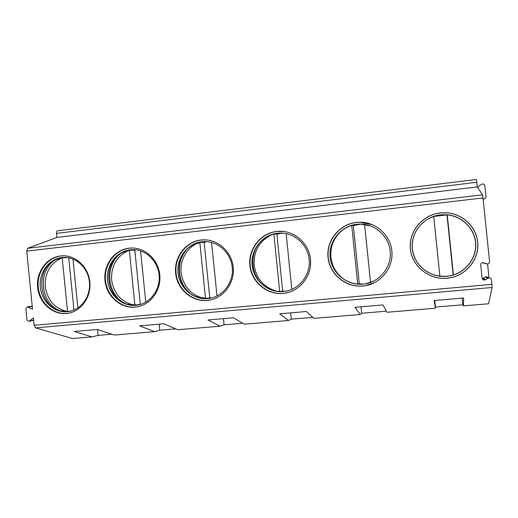 <?xml version="1.0" encoding="UTF-8"?>
<svg xmlns="http://www.w3.org/2000/svg" width="518" height="518" viewBox="0 0 518 518"><rect width="100%" height="100%" fill="white"/><g stroke="black" fill="none" stroke-linecap="round" stroke-linejoin="round"><path stroke-width="0.78" d="M57.627 230.782L57.511 230.782C56.76 231.002 56.423 231.876 56.507 233.398L56.915 237.438L27.745 248.264L26.729 251.113L32.53 309.207L27.376 306.85L25.913 308.903L26.968 319.489C27.201 320.668 27.855 321.244 28.937 321.218L33.405 317.961L34.136 325.291L35.6 327.881L72.507 338.532L91.971 336.901L98.135 335.366L111.733 334.227M476.392 179.487L477.356 186.927L482.498 194.833L483.009 197.954L489.575 261.609C489.594 262.846 488.986 263.643 487.749 264.005L482.569 262.691C481.319 263.034 480.704 263.837 480.723 265.08L482.057 278.043C482.433 279.565 483.423 280.199 485.029 279.953L487.794 278.205L485.567 276.994L486.227 276.69L488.856 277.81M34.136 325.291L491.919 284.343L491.452 279.804C491.077 278.289 490.093 277.648 488.48 277.888L487.794 278.205M440.326 212.872L446.535 212.723C462.665 213.694 476.592 226.962 477.79 242.774C479.124 258.579 467.482 273.925 451.722 277.499L447.047 278.25C429.014 280.018 411.998 266.271 410.36 248.983C408.456 231.721 422.319 214.815 440.326 212.872M356.358 222.39L360.522 222.19C376.379 222.345 390.617 235.457 391.912 251.392C393.376 267.314 381.604 282.692 366.006 285.599L362.872 286.046C345.778 287.723 329.61 274.307 328.017 257.465C326.178 240.656 339.29 224.229 356.358 222.39M276.722 231.423L279.772 231.235C295.105 230.963 309.181 243.842 310.515 259.647C312.024 275.446 300.466 290.643 285.327 293.136L283.022 293.441C266.802 295.04 251.418 281.928 249.87 265.514C248.09 249.126 260.515 233.165 276.722 231.423M201.075 239.996L203.438 239.834C218.169 239.316 231.902 251.942 233.242 267.528C234.758 283.1 223.562 298.044 208.974 300.239L207.187 300.466C191.77 301.988 177.111 289.167 175.608 273.161C173.886 257.181 185.677 241.653 201.075 239.996M129.131 248.154L131.028 248.012C145.15 247.345 158.456 259.719 159.79 275.039C161.305 290.345 150.511 304.992 136.499 306.973L135.069 307.148C120.39 308.599 106.41 296.056 104.953 280.439C103.276 264.847 114.478 249.728 129.131 248.154M60.625 255.924L62.186 255.795C75.719 255.044 88.559 267.165 89.886 282.2C91.375 297.222 81.009 311.558 67.573 313.371L66.388 313.507C52.409 314.892 39.057 302.622 37.633 287.373C36.014 272.144 46.659 257.414 60.625 255.924M484.79 263.448L482.737 262.665M487.567 264.031L488.992 277.803M491.919 284.343L492.074 287.496L488.636 303.775L463.357 305.885L462.833 304.778L435.424 307.077L435.385 308.223L434.168 300.524L463.662 297.992L463.357 305.885M482.258 278.755L485.567 276.994M56.915 237.438L477.356 186.927M91.971 336.901L74.327 331.462L97.481 329.474L114.193 335.049L154.578 331.675L159.732 330.199L175.744 328.859M154.578 331.675L139.614 325.848L163.863 323.763L177.797 329.733L220.014 326.21L224.067 324.805L242.702 323.238M220.014 326.21L208.003 319.969L233.424 317.787L244.302 324.184L288.481 320.493L291.323 319.159L312.807 317.359M288.481 320.493L279.72 313.804L306.397 311.512L313.914 318.369L360.198 314.504L361.7 313.26L386.292 311.195M360.198 314.504L355.018 307.329L383.048 304.921L386.849 312.276L435.385 308.223M97.546 329.493L98.135 335.366M462.833 304.778L462.147 298.122M434.744 300.472L435.424 307.077M361.04 306.811L361.7 313.26M290.682 312.859L291.323 319.159M223.439 318.641L224.067 324.805M159.123 324.171L159.732 330.199M477.479 187.121L481.526 184.227L483.385 183.896L484.829 185.58L485.981 196.743C485.884 198.277 485.042 199.022 483.443 198.957L483.1 198.86M440.319 212.937L446.516 212.794C462.619 213.766 476.521 227.001 477.713 242.787C479.046 258.566 467.43 273.88 451.69 277.447L447.028 278.198C429.027 279.966 412.043 266.246 410.411 248.99C408.508 231.76 422.345 214.879 440.319 212.937M450.822 275.68L450.925 275.66C465.883 272.41 476.968 257.912 475.705 242.961C474.579 227.998 461.324 215.482 446.05 214.692L440.501 214.84C423.569 216.66 410.521 232.556 412.309 248.802C413.856 265.067 429.869 277.991 446.827 276.314L450.932 275.667L446.794 276.23C434.498 276.91 424.773 272.462 417.618 262.885C411.415 253.27 410.612 243.22 415.203 232.731C420.448 222.591 428.878 216.673 440.488 214.964L446.017 214.815C461.24 215.605 474.449 228.075 475.576 242.987C476.838 257.886 465.786 272.339 450.887 275.582M433.747 216.595L439.866 276.133L433.728 216.466L447.06 214.886M453.166 274.987L447.002 215.106M453.425 274.909L447.248 214.905M374.553 282.66L366.129 285.541L363.001 285.988C345.94 287.658 329.798 274.262 328.211 257.452C326.372 240.669 339.465 224.275 356.507 222.442L360.657 222.241L372.002 224.514M365.702 283.747C380.452 281.093 391.621 266.576 390.242 251.547C389.018 236.506 375.524 224.152 360.541 224.087L356.824 224.275C340.773 225.997 328.418 241.44 330.154 257.265C331.649 273.109 346.872 285.722 362.943 284.136L365.702 283.747L363.189 284.026C356.177 284.596 349.728 282.99 343.848 279.208C327.946 269.373 325.822 244.813 339.802 232.368C344.684 227.849 350.446 225.181 357.09 224.365L360.793 224.177L370.849 226.016M373.271 281.268L365.941 283.637M361.726 222.636L372.455 224.702M374.993 282.427L367.126 285.055M355.361 224.611L352.745 225.459M360.437 224.177L353.334 225.634L359.285 283.825L358.631 284.104M342.269 230.283C333.922 237.393 330.141 246.387 330.924 257.252C332.09 266.692 336.603 274.139 344.451 279.591M359.285 283.825L363.073 284.032M361.409 224.113L360.722 224.152M370.532 282.427L364.594 224.404M353.334 225.634L352.253 225.317M351.728 225.466L357.711 284.039M288.448 292.43L283.294 293.369C267.094 294.962 251.735 281.87 250.194 265.488C248.413 249.132 260.819 233.191 276.994 231.455L283.909 231.481M285.399 291.291C299.695 289.005 310.632 274.669 309.207 259.777C307.951 244.865 294.638 232.737 280.167 233.055L277.441 233.229C262.199 234.855 250.498 249.87 252.169 265.294C253.626 280.737 268.11 293.065 283.372 291.556L283.864 291.42C278.949 291.854 274.236 291.064 269.723 289.05C249.579 280.885 246.782 249.734 265.151 238.086C269.03 235.437 273.297 233.832 277.952 233.281L283.993 233.262M288.261 290.656L285.884 291.161M279.48 233.152L276.45 234.181M282.038 291.148L283.819 291.427M281.598 233.068L276.903 234.233L282.673 290.986L280.562 291.537M271.905 234.66C259.434 240.876 253.522 251.042 254.163 265.158C256.177 278.419 263.494 287.056 276.1 291.058M282.673 290.986L285.677 291.194M291.822 289.407L286.143 233.612M276.903 234.233L274.249 233.961M273.86 234.058L279.701 291.498M208.974 300.239L207.576 300.382C192.178 301.903 177.544 289.102 176.049 273.128C174.326 257.168 186.098 241.666 201.47 240.015L205.665 239.86M209.35 298.407C223.116 296.38 233.702 282.304 232.271 267.625C231.002 252.933 218.033 241.045 204.137 241.582L202.026 241.731C187.535 243.279 176.431 257.886 178.056 272.928C179.468 287.989 193.272 300.045 207.776 298.601L210.062 298.258L208.495 298.452L197.565 297.125C175.447 290.566 172.235 255.516 192.787 245.014L202.765 241.757L206.319 241.608M211.046 298.083L210.062 298.258M185.923 250.582C175.965 262.548 177.629 282.478 189.439 292.618M206.216 241.602L204.047 242.405M209.486 297.856L210.936 298.109M206.837 241.641L204.15 242.411L209.758 297.798L206.054 298.562M199.76 242.282C187.723 246.309 179.655 259.602 181.145 272.675C183.391 286.694 191.161 295.305 204.461 298.51M209.758 297.798L211.551 297.967M216.99 295.972L211.571 242.43M204.15 242.411L199.851 242.256M199.825 242.262L205.516 298.556M137.658 306.773L135.561 307.057C120.908 308.501 106.948 295.985 105.491 280.393C103.82 264.821 115.002 249.728 129.636 248.161L132.491 247.992M137.134 305.154C150.349 303.328 160.548 289.53 159.123 275.11C157.861 260.677 145.305 249.022 131.986 249.689L130.29 249.818C116.498 251.288 105.95 265.514 107.524 280.193C108.897 294.891 122.067 306.682 135.871 305.309L138.053 304.985L128.024 304.344C105.057 299.093 101.586 261.629 123.187 252.195L131.229 249.825L133.54 249.676M138.397 304.934L138.053 304.985M119.69 254.293C104.707 266.226 107.122 293.687 123.951 302.81M135.93 249.851L134.835 250.207L140.274 304.293L135.023 305.238M134.835 250.207L129.351 250.194C116.964 255.62 111.053 265.501 111.61 279.837C113.895 293.926 121.607 302.395 134.751 305.244M140.274 304.293L140.721 304.344M145.759 302.156L140.592 250.887M129.351 250.194L134.887 305.238M68.467 313.222L66.984 313.409C53.024 314.789 39.685 302.538 38.267 287.315C36.648 272.112 47.28 257.407 61.228 255.911L63.287 255.769M68.434 311.571C81.106 309.9 90.896 296.393 89.484 282.245C88.241 268.078 76.12 256.663 63.364 257.407L61.966 257.524C48.828 258.922 38.792 272.779 40.32 287.108C41.66 301.463 54.235 313.001 67.392 311.694L69.49 311.396M69.509 311.389L61.279 311.007C38.067 306.798 34.428 267.819 56.443 259.317L64.64 257.381M54.804 260.12C37.536 271.225 40.372 302.661 59.35 310.47M71.678 310.865L67.567 311.545C54.953 308.786 47.533 300.492 45.306 286.661C44.749 272.662 50.375 263.027 62.179 257.763L67.567 311.545M68.719 257.783L73.951 310.062M77.868 307.977L72.96 259.019M67.975 257.653L62.179 257.763M28.289 307.019L32.258 306.468M26.729 251.113L483.009 197.954M483.974 262.84L483.268 262.658M486.311 263.856L484.155 263.274M485.703 279.636L483.572 278.36M27.745 248.264L482.498 194.833M56.507 233.398L476.877 182.278M35.6 327.881L492.074 287.496M29.675 320.895L33.631 320.215M486.227 276.69L488.48 277.888M482.931 278.665L485.029 279.953M57.511 230.782L476.411 179.468M483.443 198.957L483.145 199.294M28.937 321.218L33.651 320.402M27.376 306.85L32.233 306.183M280.167 233.055L280.672 233.113M203.438 239.834L203.833 239.847M204.137 241.582L204.869 241.608M136.499 306.973L136.998 306.883M131.028 248.012L131.533 248.012M131.986 249.689L132.919 249.695M67.573 313.371L68.169 313.267M62.186 255.795L62.788 255.788M63.364 257.407L64.485 257.388"/></g></svg>
